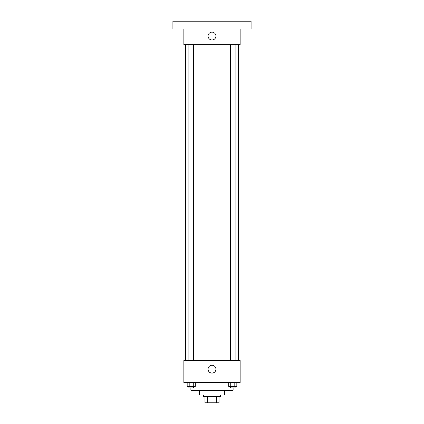 <?xml version="1.0" encoding="UTF-8"?>
<svg xmlns="http://www.w3.org/2000/svg" width="424" height="424" viewBox="0 0 424 424"><rect width="100%" height="100%" fill="white"/><g stroke="black" fill="none" stroke-linecap="round" stroke-linejoin="round"><path stroke-width="0.64" d="M216.59 396.546L216.59 402.8L204.962 402.8L204.962 396.546M216.59 402.8L219.038 402.8L219.038 396.546L219.038 402.8M220.602 394.983L220.602 396.546L203.398 396.546L203.398 394.983M207.41 396.546L207.41 402.8M224.513 390.287L224.513 394.983L199.487 394.983L199.487 390.287M233.115 387.944L233.115 390.287L190.885 390.287L190.885 387.944M240.148 382.469L183.852 382.469L183.852 360.575L240.148 360.575L240.148 382.469M215.922 369.177A3.922 3.922 0 0 1 210.039 372.574A3.922 3.922 0 0 1 210.039 365.779A3.922 3.922 0 0 1 215.922 369.177M238.585 44.658L238.585 360.575M230.423 360.575L230.423 44.658M193.577 44.658L193.577 360.575M240.148 44.658L183.852 44.658L183.852 29.018L172.902 29.018L172.902 21.2L251.098 21.2L251.098 29.018L240.148 29.018L240.148 44.658M215.922 36.056A3.922 3.922 0 0 1 210.039 39.453A3.922 3.922 0 0 1 210.039 32.659A3.922 3.922 0 0 1 215.922 36.056M236.831 382.469L236.831 386.381L228.706 386.381L228.706 382.469M234.801 382.469L234.801 386.381M230.736 382.469L230.736 386.381M235.113 386.381L235.113 387.944L230.423 387.944L230.423 386.381M195.294 382.469L195.294 386.381L187.169 386.381L187.169 382.469M193.264 382.469L193.264 386.381M189.199 382.469L189.199 386.381M193.577 386.381L193.577 387.944L188.887 387.944L188.887 386.381M185.415 44.658L185.415 360.575M235.113 360.575L235.113 44.658M188.887 44.658L188.887 360.575"/></g></svg>
